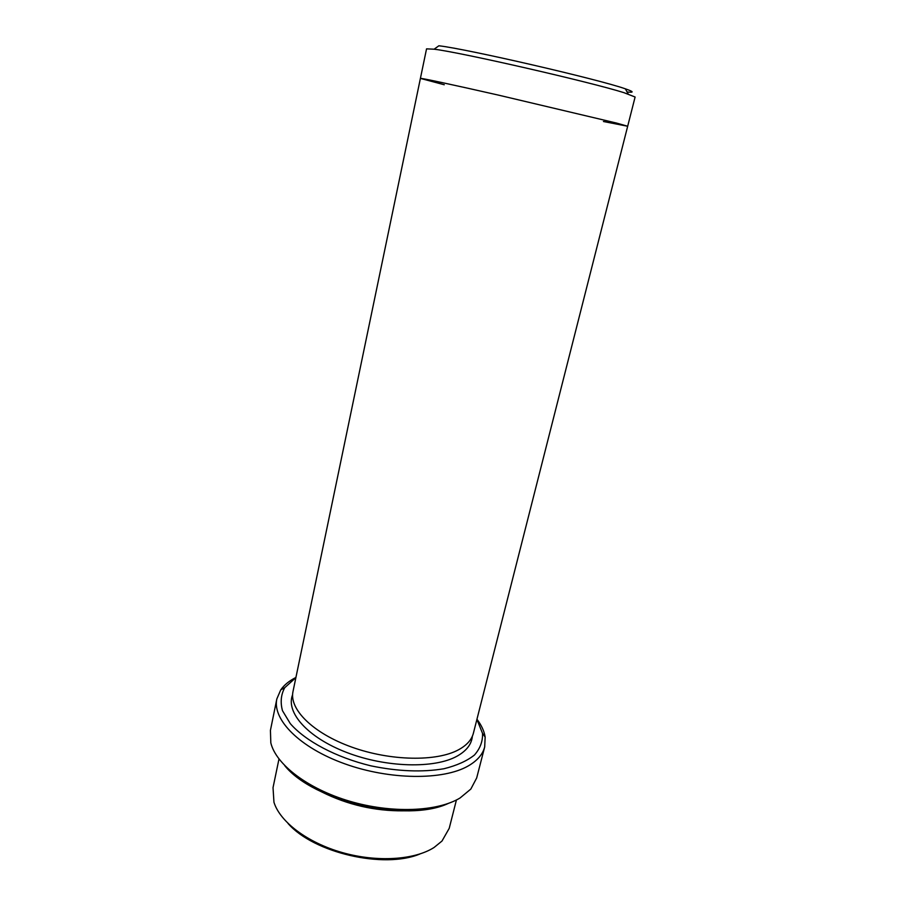 <?xml version="1.0" encoding="UTF-8"?>
<svg xmlns="http://www.w3.org/2000/svg" width="905" height="905" viewBox="0 0 905 905"><rect width="100%" height="100%" fill="white"/><g stroke="black" fill="none" stroke-linecap="round" stroke-linejoin="round"><path stroke-width="1.36" d="M419.999 853.958C384.037 869.162 313.718 852.929 288.05 823.493M295.89 677.607L284.736 687.687C280.957 694.633 280.211 702.303 282.484 710.697L290.29 723.615C305.46 741.093 335.947 757.361 370.858 765.834C397.883 771.422 422.239 772.395 443.903 768.752C456.787 765.551 466.969 760.969 474.458 755.019C480.182 748.469 482.874 741.252 482.523 733.355L476.912 719.407M321.909 792.022C347.554 804.817 374.715 811.084 403.37 810.835M456.425 799.975L449.219 828.335L442.002 841.028L434.106 847.453C414.603 859.999 377.012 862.476 342.169 852.544C307.304 842.634 279.95 821.774 273.955 802.237L273.027 787.655L278.978 759.012M448.326 803.425C406.775 823.052 313.492 801.513 284.747 765.664M603.454 121.508L627.674 126.248L616.373 123.023L498.531 95.138C452.093 84.572 420.09 77.751 420.406 78.396L426.549 48.859L434.106 49.198L438.868 45.782C466.086 48.746 599.619 79.572 625.378 88.837C633.749 91.699 634.315 92.74 627.075 91.959M295.924 677.46C289.227 680.832 284.17 684.972 280.742 689.87L276.84 698.92C272.19 719.543 299.646 747.688 344.782 763.82C389.806 780.053 443.337 780.393 468.224 765.947C477.274 760.72 482.761 754.374 484.695 746.897L485.148 737.066C484.22 731.161 481.494 725.222 476.946 719.249M484.695 746.897L476.675 777.983L470.826 789.07L460.057 797.984C437.387 811.751 391.707 813.629 349.726 801.23C307.711 788.877 275.968 764.397 270.821 742.892L270.425 730.369L276.84 698.92M434.106 49.198C460.611 52.332 590.332 82.016 623.998 92.683L635.106 97.016L473.417 733.141C471.743 739.702 466.833 745.211 458.699 749.691C436.821 761.784 390.564 761.094 351.762 747.111C312.881 733.208 288.989 709.169 293.005 691.488L420.406 78.396L444.253 84.753M472.365 736.206C471.641 744.17 466.55 750.822 457.082 756.15C434.536 768.798 386.118 767.655 346.864 752.53C307.474 737.507 285.46 712.246 292.609 694.712M284.736 687.687L280.742 689.87M482.523 733.355L485.148 737.066M625.378 88.837L628.172 93.996"/></g></svg>
